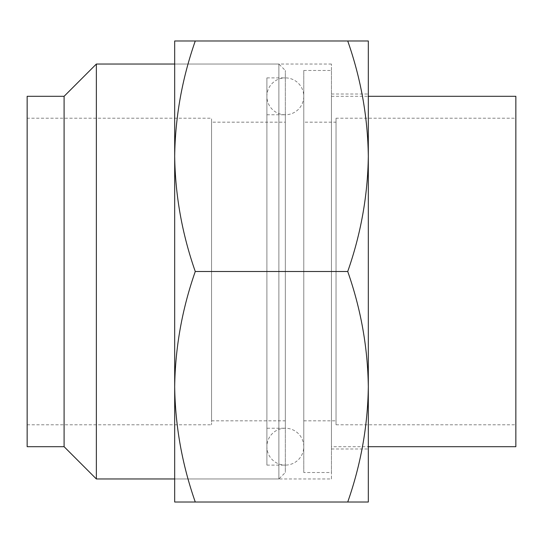 <?xml version="1.0" encoding="UTF-8"?>
<svg xmlns="http://www.w3.org/2000/svg" width="543" height="543" viewBox="0 0 543 543"><rect width="100%" height="100%" fill="white"/><g stroke="black" fill="none" stroke-linecap="round" stroke-linejoin="round"><path stroke-width="0.41" stroke-dasharray="2.71 2.04" d="M303.775 122.175L303.775 420.825L303.775 122.175L336.042 122.175L336.042 420.825L336.042 122.175M303.775 420.825L336.042 420.825M303.775 472.512L303.775 70.488L303.775 472.512L331.434 472.512L331.434 70.488L331.434 472.512M303.775 70.488L331.434 70.488M331.434 446.692L331.434 96.308L331.434 446.692L368.317 446.692M331.434 96.308L368.317 96.308M336.042 118.211L336.042 424.789L336.042 118.211L515.85 118.211L515.85 424.789L515.85 118.211M336.042 424.789L515.85 424.789M515.85 446.692L515.85 96.308M27.15 118.211L27.15 424.789L27.15 118.211L211.566 118.211L211.566 424.789L211.566 118.211M27.15 424.789L211.566 424.789M331.434 478.967L331.434 64.033L331.434 478.967L174.683 478.967L174.683 64.033L174.683 478.967L278.878 478.967L278.878 64.033L278.878 478.967L285.333 472.512L285.333 70.488L285.333 472.512M331.434 64.033L174.683 64.033L278.878 64.033L285.333 70.488M266.891 77.887L266.891 465.113L266.891 77.887L285.333 77.887L285.333 465.113L285.333 77.887A18.442 18.442 0 0 1 303.775 96.328A18.442 18.442 0 0 1 285.333 114.77L285.333 428.23L285.333 114.77A18.442 18.442 0 0 1 266.891 96.328A18.442 18.442 0 0 1 285.333 77.887M266.891 465.113L285.333 465.113A18.442 18.442 0 0 0 303.775 446.672A18.442 18.442 0 0 0 285.333 428.23A18.442 18.442 0 0 0 266.891 446.672A18.442 18.442 0 0 0 285.333 465.113M266.891 428.23L266.891 114.77L266.891 428.23L285.333 428.23M266.891 114.77L285.333 114.77M211.566 122.175L211.566 420.825L211.566 122.175L285.333 122.175L285.333 420.825L285.333 122.175M211.566 420.825L285.333 420.825M96.362 478.967L96.362 64.033M64.094 446.692L64.094 96.308M27.15 446.692L27.15 96.308M368.317 271.5L368.317 156.241C367.767 195.541 360.898 233.958 347.73 271.5C360.919 309.13 367.781 347.554 368.317 386.759L368.317 271.5M368.317 40.983L347.73 40.983C360.919 78.613 367.781 117.037 368.317 156.241L368.317 40.983M368.317 386.759C367.767 426.058 360.898 464.482 347.73 502.017L368.317 502.017L368.317 386.759M195.27 40.983L174.683 40.983L174.683 156.241C175.233 116.942 182.102 78.518 195.27 40.983L347.73 40.983M195.27 271.5C182.081 233.87 175.219 195.446 174.683 156.241L174.683 386.759C175.233 347.459 182.102 309.042 195.27 271.5L347.73 271.5M195.27 502.017C182.081 464.387 175.219 425.963 174.683 386.759L174.683 502.017L347.73 502.017M331.434 271.5L331.434 449L331.434 271.5M303.775 446.672L303.775 96.328L303.775 446.672M266.891 96.328L266.891 446.672L266.891 96.328M331.434 94L368.317 94M331.434 449L368.317 449"/><path stroke-width="0.81" d="M368.317 446.692L515.85 446.692L515.85 96.308L368.317 96.308M64.094 446.692L64.094 96.308L27.15 96.308L27.15 446.692L64.094 446.692L96.362 478.967L174.683 478.967M64.094 96.308L96.362 64.033L96.362 478.967M96.362 64.033L174.683 64.033M195.27 271.5C182.102 233.958 175.233 195.541 174.683 156.241C175.219 117.037 182.081 78.613 195.27 40.983L174.683 40.983L174.683 386.759C175.233 426.058 182.102 464.482 195.27 502.017L174.683 502.017L174.683 386.759C175.219 347.554 182.081 309.13 195.27 271.5L347.73 271.5C360.919 233.87 367.781 195.446 368.317 156.241L368.317 502.017L347.73 502.017C360.919 464.387 367.781 425.963 368.317 386.759C367.767 347.459 360.898 309.042 347.73 271.5M368.317 156.241C367.767 116.942 360.898 78.518 347.73 40.983L368.317 40.983L368.317 156.241M195.27 502.017L347.73 502.017M195.27 40.983L347.73 40.983"/></g></svg>
